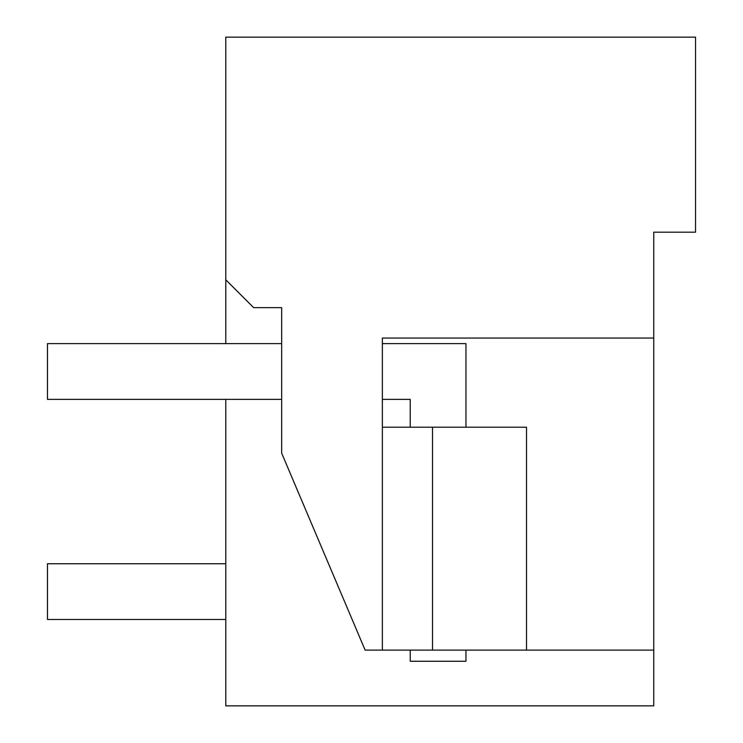 <?xml version="1.0" encoding="UTF-8"?>
<svg xmlns="http://www.w3.org/2000/svg" width="743" height="743" viewBox="0 0 743 743"><rect width="100%" height="100%" fill="white"/><g stroke="black" fill="none" stroke-linecap="round" stroke-linejoin="round"><path stroke-width="1.11" d="M225.779 343.628L225.779 37.15L695.541 37.15L695.541 232.188L653.747 232.188L653.747 705.85L225.779 705.85L225.779 399.353M653.747 232.188L653.747 276.767M653.747 338.056L382.366 338.056L382.366 650.116L365.129 650.116L281.662 453.137L281.662 307.639L253.642 307.639L225.779 279.777M653.747 650.116L526.508 650.116L526.508 427.216L382.366 427.216M382.366 650.116L526.508 650.116M606.381 705.85L539.511 705.85M432.519 650.116L432.519 427.216M410.229 650.116L410.229 661.261L465.954 661.261L465.954 650.116M465.954 427.216L465.954 343.628L382.366 343.628M410.229 427.216L410.229 399.353L382.366 399.353M281.662 399.353L47.459 399.353L47.459 343.628L281.662 343.628M225.779 563.751L47.459 563.751L47.459 619.476L225.779 619.476"/></g></svg>
